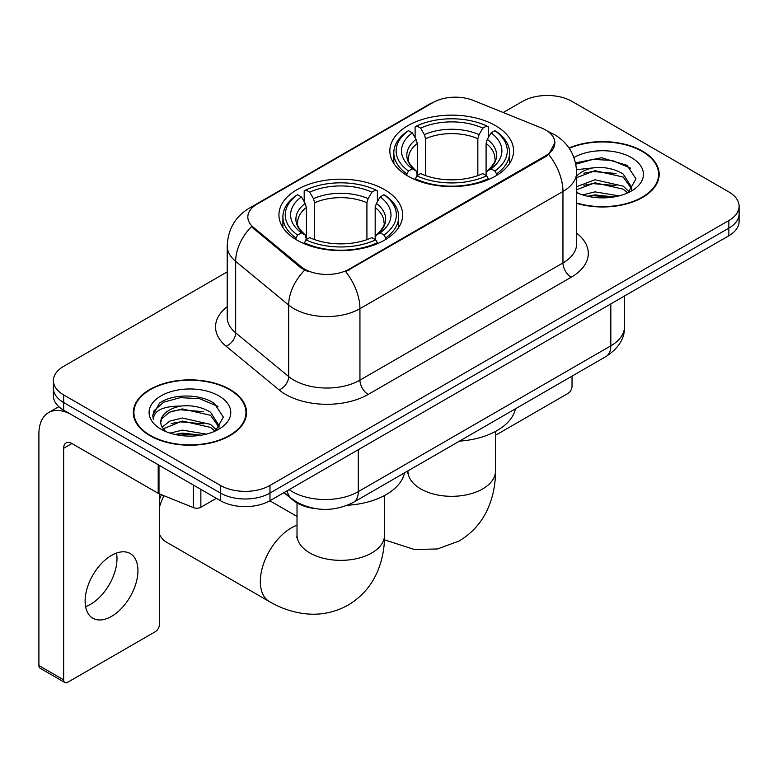 <?xml version="1.0" encoding="UTF-8"?>
<svg xmlns="http://www.w3.org/2000/svg" width="778" height="778" viewBox="0 0 778 778"><rect width="100%" height="100%" fill="white"/><g stroke="black" fill="none" stroke-linecap="round" stroke-linejoin="round"><path stroke-width="1.17" d="M384.536 189.647A61.861 35.71 0 0 0 317.123 181.896A61.861 35.71 0 0 0 278.932 214.893A61.861 35.71 0 0 0 297.05 240.149A61.861 35.71 0 0 0 364.464 247.89A61.861 35.71 0 0 0 402.654 214.893A61.861 35.71 0 0 0 384.536 189.647M495.45 125.608A61.861 35.71 0 0 0 428.036 117.857A61.861 35.71 0 0 0 389.856 150.854A61.861 35.71 0 0 0 407.973 176.11A61.861 35.71 0 0 0 475.387 183.851A61.861 35.71 0 0 0 513.568 150.854A61.861 35.71 0 0 0 495.45 125.608M545.631 129.984A31.509 18.195 0 0 0 541.42 127.952L473.462 100.479A31.509 18.195 0 0 0 433.103 102.511L257.061 204.157A31.509 18.195 0 0 0 247.832 217.023A31.509 18.195 0 0 0 253.531 227.458L301.115 266.689A31.509 18.195 0 0 0 349.205 269.12L545.631 155.717A31.509 18.195 0 0 0 554.86 142.851A31.509 18.195 0 0 0 545.631 129.984M315.46 508.627A35.01 20.218 180 0 1 293.306 500.371L283.931 492.639M576.634 203.35A56.609 32.686 0 0 0 659.18 174.301A56.609 32.686 0 0 0 642.599 151.195A56.609 32.686 0 0 0 569.019 147.985M229.957 389.428A56.609 32.686 0 0 0 168.262 382.348A56.609 32.686 0 0 0 133.32 412.544A56.609 32.686 0 0 0 149.901 435.651A56.609 32.686 0 0 0 211.587 442.731A56.609 32.686 0 0 0 246.538 412.544A56.609 32.686 0 0 0 229.957 389.428M133.904 415.481A56.609 32.686 0 0 0 133.709 416.356M554.86 142.851L548.685 154.443L545.631 156.65L345.665 271.648A40.855 23.583 60 0 1 359.942 308.671A46.69 26.958 180 0 1 293.919 308.671A46.69 26.958 180 0 1 288.687 305.064L235.666 261.35A46.69 26.958 180 0 1 227.215 245.887L227.215 317.366A46.69 26.958 0 0 0 235.666 332.819L288.687 376.542A46.69 26.958 0 0 0 293.919 380.141A46.69 26.958 0 0 0 359.942 380.141L562.961 262.925A46.69 26.958 0 0 0 576.634 243.864L576.634 172.395A46.69 26.958 180 0 1 562.961 191.456A40.855 23.583 -120 0 0 548.685 154.443M227.215 271.892L63.66 366.321A35.01 20.218 0 0 0 53.4 380.617L53.4 395.866A35.01 20.218 0 0 0 63.66 410.162L220.466 500.692L220.466 493.067A35.01 20.218 0 0 0 269.985 493.067L728.84 228.149A35.01 20.218 0 0 0 739.1 213.853A35.01 20.218 0 0 1 728.84 228.149L269.985 493.067A35.01 20.218 0 0 1 220.466 493.067L63.66 402.537L220.466 493.067L220.466 485.443A35.01 20.218 0 0 0 269.985 485.443L728.84 220.524A35.01 20.218 0 0 0 739.1 206.228A35.01 20.218 0 0 0 728.84 191.933L572.034 101.403A35.01 20.218 0 0 0 522.524 101.403L503.259 112.518M53.4 388.241A35.01 20.218 0 0 0 63.66 402.537A35.01 20.218 0 0 1 53.4 388.241M308.195 271.648L301.115 268.07L251.411 226.69A40.855 27.318 129.5 0 0 235.666 261.35L235.666 332.819A11.67 7.809 -50.5 0 1 226.106 346.22A58.36 33.687 180 0 1 227.215 306.678M53.4 380.617A35.01 20.218 0 0 0 63.66 394.913L220.466 485.443M246.149 416.356A56.609 32.686 0 0 0 245.955 415.481M658.791 178.113A56.609 32.686 0 0 0 658.596 177.248M220.466 500.692A35.01 20.218 0 0 0 269.985 500.692L728.84 235.763A35.01 20.218 0 0 0 739.1 221.477L739.1 206.228M576.634 202.97A56.026 32.345 0 0 0 658.596 174.301A56.026 32.345 0 0 0 642.19 151.428A56.026 32.345 0 0 0 569.243 148.306M582.654 194.889L595.024 191.865L619.006 195.891M587.497 196.221L595.024 194.889L613.978 196.951M576.634 186.701L595.024 179.767L623.207 186.146L629.207 191.865M576.634 189.725L595.024 182.791L623.207 189.171L627.642 192.925M576.547 169.682L593.4 167.844A29.175 16.844 0 0 0 576.634 176.12M593.4 167.844C604.594 166.667 614.532 168.729 623.207 174.039L631.755 187.479L631.551 189.706M576.634 177.627L595.024 170.683L623.207 177.063L631.658 188.996M576.634 191.66L578.297 193.265M576.634 192.516A40.855 23.583 0 0 0 631.464 190.98A40.855 23.583 0 0 0 631.464 157.623A40.855 23.583 0 0 0 573.95 157.477M628.128 192.701L635.986 178.891L627.029 165.306L601.482 157.749L575.564 162.874M575.837 164.177L592.943 159.402L612.198 160.414L630.627 168.184M583.918 173.183L592.943 171.51L616.05 173.465M583.918 185.281L592.943 183.608L616.05 185.563M588.275 196.396L592.943 195.716L613.541 197.019M495.479 435.301L567.911 393.483A5.835 3.365 120 0 0 572.034 386.335L572.034 376.124M150.319 435.408A56.026 32.345 0 0 0 211.363 442.419A56.026 32.345 0 0 0 245.955 412.544A56.026 32.345 0 0 0 229.539 389.671A56.026 32.345 0 0 0 168.486 382.659A56.026 32.345 0 0 0 133.904 412.544A56.026 32.345 0 0 0 150.319 435.408M170.003 433.132L182.373 430.108L206.364 434.134M174.846 434.455L182.373 433.132L201.327 435.184M162.135 427.21L169.828 421.102L182.373 418L210.566 424.38L216.566 430.108M163.147 428.863L182.373 421.034L210.566 427.404L215 431.158M215.487 430.944L223.344 417.125L214.378 403.539C200.141 393.337 171.919 393.814 159.451 403.199L152.721 415.52L153.363 419.478C153.743 410.609 162.865 406.135 180.749 406.077A29.175 16.844 0 0 0 160.754 422.075A29.175 16.844 0 0 0 162.164 427.258L165.646 431.508M180.749 406.077C191.942 404.9 201.881 406.972 210.566 412.282L219.104 425.722L218.9 427.939M160.754 422.405L161.746 418.827L169.293 412.282L182.373 408.927L210.566 415.306L219.017 427.229M218.812 395.866A40.855 23.583 0 0 0 161.046 395.866A40.855 23.583 0 0 0 161.046 429.213A40.855 23.583 0 0 0 218.812 429.213A40.855 23.583 0 0 0 218.812 395.866M152.731 415.802L153.995 410.813L163.623 402.197L180.302 397.646L199.557 398.657L217.986 406.427M171.277 411.426L180.302 409.743L203.398 411.698M171.277 423.524L180.302 421.851L203.398 423.806M175.624 434.63L180.302 433.949L200.889 435.262M406.855 175.449L406.855 173.893L408.518 171.034A55.559 32.073 0 0 1 408.518 130.685L412.34 132.892A50.191 28.971 0 0 0 412.34 168.826L416.113 170.966L417.329 175.468M417.329 173.63L417.329 143.463L416.113 139.388L412.34 132.892M415.112 137.667L415.112 126.872L416.775 125.919A55.559 32.073 0 0 1 486.649 125.919L482.837 128.127A50.191 28.971 0 0 0 420.587 128.127L424.36 134.623L425.585 138.698L425.585 175.595M477.838 175.595L477.838 138.698L479.063 134.623L482.837 128.127M459.428 441.136A64.195 37.062 0 0 0 515.435 408.8M415.112 178.658A57.893 33.425 0 0 0 488.312 178.658L486.649 175.799A55.559 32.073 0 0 1 416.775 175.799L415.112 179.65M488.312 179.65L488.312 178.658M408.518 130.685L406.855 131.628A57.893 33.425 0 0 0 393.824 152.76A57.893 33.425 0 0 0 406.855 173.893M486.649 125.919L488.312 126.872L488.312 137.667M416.775 175.799L420.587 173.591A50.191 28.971 0 0 0 482.837 173.591L486.649 175.799M412.34 168.826L408.518 171.034M420.587 128.127L416.775 125.919M416.113 139.388A44.891 25.917 0 0 0 416.113 170.966L416.318 171.111C409.948 164.936 407.341 160.754 408.528 158.547A43.189 24.935 0 0 1 417.329 143.463M496.568 173.893A57.893 33.425 0 0 0 509.6 152.76A57.893 33.425 0 0 0 496.568 131.628L494.905 130.685A55.559 32.073 0 0 1 494.905 171.034L496.568 173.893L496.568 175.449M494.905 171.034L491.083 168.826A50.191 28.971 0 0 0 491.083 132.892L494.905 130.685M491.083 132.892L487.31 139.388L486.094 143.463L486.094 173.63L487.31 170.966L491.083 168.826M486.094 143.463A43.189 24.935 0 0 1 494.896 158.547C496.072 160.764 493.476 164.955 487.106 171.111L487.31 170.966A44.891 25.917 0 0 0 487.31 139.388M486.094 175.468L486.094 173.63M159.393 499.855A32.093 18.526 -60 0 1 161.435 494.701M163.964 495.722A43.772 25.266 120 0 0 159.393 507.392M159.393 534.019A43.772 25.266 120 0 0 166.229 542.023L269.392 601.589A43.772 25.266 -60 0 1 262.682 566.52A43.772 25.266 -60 0 1 291.273 527.951A43.772 25.266 -60 0 1 297.021 525.247M295.941 239.488L295.941 237.932L297.595 235.073A55.559 32.073 0 0 1 297.595 194.724L301.417 196.931A50.191 28.971 0 0 0 301.417 232.865L305.19 235.005L306.406 239.507M306.406 237.669L306.406 207.502L305.19 203.428L301.417 196.931M304.188 201.706L304.188 190.902L305.851 189.958A55.559 32.073 0 0 1 375.735 189.958L371.913 192.166A50.191 28.971 0 0 0 309.673 192.166L313.446 198.662L314.662 202.737L314.662 239.634M366.924 239.634L366.924 202.737L368.14 198.662L371.913 192.166M347.445 505.253A64.195 37.062 0 0 0 404.521 472.839M304.188 242.697A57.893 33.425 0 0 0 377.388 242.697L375.735 239.838A55.559 32.073 0 0 1 305.851 239.838L304.188 243.689M377.388 243.689L377.388 242.697M297.595 194.724L295.941 195.667A57.893 33.425 0 0 0 282.9 216.799A57.893 33.425 0 0 0 295.941 237.932M375.735 189.958L377.388 190.902L377.388 201.706M305.851 239.838L309.673 237.63A50.191 28.971 0 0 0 371.913 237.63L375.735 239.838M301.417 232.865L297.595 235.073M309.673 192.166L305.851 189.958M305.19 203.428A44.891 25.917 0 0 0 305.19 235.005L305.404 235.151C299.024 228.975 296.428 224.793 297.604 222.586A43.189 24.935 0 0 1 306.406 207.502M385.645 237.932A57.893 33.425 0 0 0 398.686 216.799A57.893 33.425 0 0 0 385.645 195.667L383.982 194.724A55.559 32.073 0 0 1 383.982 235.073L385.645 237.932L385.645 239.488M383.982 235.073L380.17 232.865A50.191 28.971 0 0 0 380.17 196.931L383.982 194.724M380.17 196.931L376.396 203.428L375.171 207.502L375.171 237.669L376.396 235.005L380.17 232.865M375.171 207.502A43.189 24.935 0 0 1 383.972 222.586C385.149 224.803 382.552 228.995 376.182 235.151L376.396 235.005A44.891 25.917 0 0 0 376.396 203.428M375.171 239.507L375.171 237.669M116.515 553.061A37.344 21.56 -60 0 1 90.579 604.292A37.344 21.56 -60 0 1 85.59 606.616M111.526 616.38A37.344 21.56 120 0 0 135.926 583.471A37.344 21.56 120 0 0 130.198 553.537A37.344 21.56 120 0 0 111.526 555.395A37.344 21.56 120 0 0 87.126 588.304A37.344 21.56 120 0 0 92.854 618.228A37.344 21.56 120 0 0 111.526 616.38M200.86 489.372L200.86 507.246L216.342 498.309M158.206 464.748L71.916 414.927A46.69 26.958 -120 0 0 48.567 412.612A46.69 26.958 -120 0 0 38.9 433.978L38.9 665.56L63.66 679.846L63.66 448.274A11.67 6.739 60 0 1 66.072 442.935A11.67 6.739 60 0 1 71.916 443.509L158.206 493.33L158.206 464.748A5.835 3.365 0 0 0 158.984 465.127M63.66 679.846A5.835 3.365 120 0 0 64.866 682.52L40.106 668.224A5.835 3.365 -60 0 1 38.9 665.56M64.866 682.52A5.835 3.365 120 0 0 67.783 682.228L155.269 631.726A5.835 3.365 120 0 0 159.393 624.578L159.393 493.874M200.86 507.246A5.835 3.365 180 0 1 193.391 507.616L158.984 493.709A5.835 3.365 180 0 1 158.206 493.33M253.531 227.458L253.531 228.839M301.115 266.689L301.115 268.07M349.205 269.12L349.205 270.054M545.631 155.717L545.631 156.65M293.306 499.865L293.306 500.371M368.189 394.436A11.67 6.739 60 0 1 359.942 380.141L359.942 308.671L562.961 191.456L562.961 262.925A11.67 6.739 60 0 0 571.217 277.221L368.189 394.436A58.36 33.687 180 0 1 285.662 394.436A58.36 33.687 180 0 1 279.127 389.934L226.106 346.22M576.634 172.395C575.846 155.61 568.465 143.016 554.5 134.633L548.607 131.764A40.855 19.129 112 0 0 548.052 131.56M253.589 206.54A40.855 23.583 -120 0 0 249.349 208.134C235.384 216.517 228.012 229.102 227.215 245.887M249.349 208.134L429.67 104.019A40.855 23.583 60 0 1 432.772 102.715M304.597 270.238A40.855 27.318 129.5 0 0 288.687 305.064L288.687 376.542A11.67 7.809 -50.5 0 1 279.127 389.934M576.634 233.186A58.36 33.687 180 0 1 571.217 277.221M269.985 485.443L269.985 500.692M728.84 220.524L728.84 235.763M63.66 394.913L63.66 410.162M289.124 489.634A46.69 26.958 0 0 0 292.265 491.638A46.69 26.958 0 0 0 358.288 491.638L610.827 345.831A46.69 26.958 0 0 0 624.501 326.779C624.841 338.362 618.675 348.272 605.994 356.519L353.455 502.325A23.34 13.479 60 0 0 358.288 491.638L358.288 449.703M610.827 303.906L610.827 345.831A23.34 13.479 60 0 1 605.994 356.519M287.238 490.724A23.34 15.609 129.5 0 0 291.303 498.319L284.213 492.474M495.479 431.459L495.479 471.06A43.772 25.266 180 0 1 482.661 488.924A43.772 25.266 180 0 1 420.762 488.924A43.772 25.266 180 0 1 407.944 471.06L407.75 473.559M477.838 138.698A43.189 24.935 0 0 0 425.585 138.698M479.063 134.623A44.891 25.917 0 0 0 424.36 134.623M384.556 495.498L384.556 535.099A43.772 25.266 180 0 1 371.738 552.964A43.772 25.266 180 0 1 309.848 552.964A43.772 25.266 180 0 1 297.021 535.099L296.826 537.598M366.924 202.737A43.189 24.935 0 0 0 314.662 202.737M368.14 198.662A44.891 25.917 0 0 0 313.446 198.662M63.66 448.274L71.916 443.509M158.984 465.195L158.984 493.709M193.391 507.616L193.391 485.054M429.67 104.019L437.168 100.537M548.607 131.764L547.994 131.511M353.455 502.325C334.666 511.759 315.887 511.759 297.099 502.325L291.303 498.319M624.501 326.779L624.501 296.01M658.596 178.979L658.596 174.301M245.955 417.222L245.955 412.544M133.904 417.222L133.904 412.544M495.479 471.06C495.547 483.527 493.33 495.333 488.827 506.468C482.72 521.299 472.8 532.813 459.088 541.021L437.421 548.976L414.304 549.492L384.458 539.825M393.824 163.438L393.824 152.76M509.6 163.438L509.6 152.76M384.556 535.099C384.624 547.566 382.406 559.372 377.914 570.507C371.796 585.338 361.887 596.852 348.174 605.06C334.219 612.831 319.281 615.651 303.381 613.531C291.487 611.858 280.158 607.881 269.392 601.589M282.9 227.477L282.9 216.799M398.686 227.477L398.686 216.799M297.021 516.466L269.84 500.769M297.021 502.948L297.021 535.099M48.567 412.612L58.836 406.68"/></g></svg>
